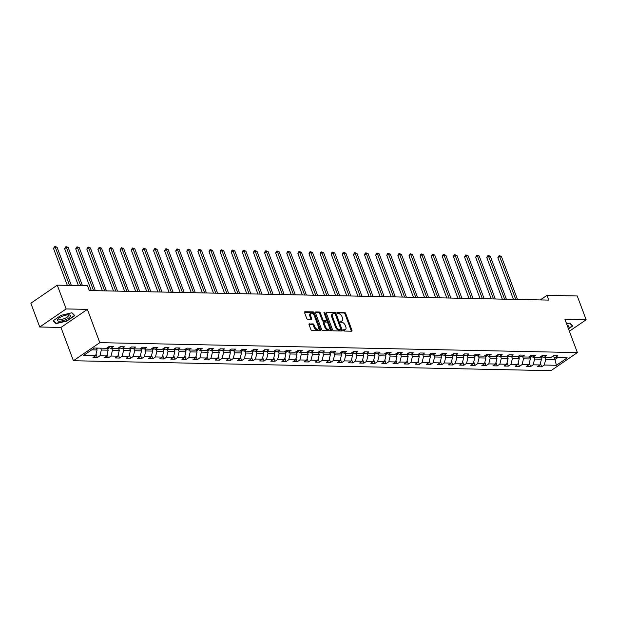 <?xml version="1.0" encoding="UTF-8"?>
<svg xmlns="http://www.w3.org/2000/svg" width="617" height="617" viewBox="0 0 617 617"><rect width="100%" height="100%" fill="white"/><g stroke="black" fill="none" stroke-linecap="round" stroke-linejoin="round"><path stroke-width="0.93" d="M343.461 330.388A0.733 0.432 55.6 0 0 344.193 331.051L351.621 331.206A1.049 0.617 55.6 0 0 351.86 331.144A1.049 0.617 55.6 0 0 351.968 330.288L345.69 313.49A1.049 0.617 55.6 0 0 344.641 312.541L337.214 312.387A0.733 0.432 55.6 0 0 337.7 313.691L338.664 313.714A3.355 1.974 55.6 0 1 342.019 316.745L342.535 318.148A3.355 1.974 55.6 0 1 342.196 320.871A3.355 1.974 55.6 0 1 341.417 321.087L340.461 321.064A0.733 0.432 55.6 0 0 340.946 322.375L341.911 322.39A3.355 1.974 55.6 0 1 345.258 325.429L345.782 326.825A3.355 1.974 55.6 0 1 345.443 329.555A3.355 1.974 55.6 0 1 344.664 329.771L343.7 329.748A0.733 0.432 55.6 0 0 343.461 330.388M309.418 323.802A1.049 0.617 55.6 0 0 309.179 323.871A1.049 0.617 55.6 0 0 309.071 324.719L310.829 329.432A1.049 0.617 55.6 0 0 311.878 330.38L320.13 330.55A1.049 0.617 55.6 0 0 320.37 330.488A1.049 0.617 55.6 0 0 320.478 329.632L314.2 312.834A1.049 0.617 55.6 0 0 313.151 311.886L304.898 311.716A1.049 0.617 55.6 0 0 304.659 311.778A1.049 0.617 55.6 0 0 304.551 312.634L306.68 318.326A1.049 0.617 55.6 0 0 307.729 319.274L311.261 319.344A1.049 0.617 55.6 0 0 311.5 319.282A1.049 0.617 55.6 0 0 311.608 318.426L310.552 315.603A2.807 1.65 55.6 0 1 310.837 313.328A2.807 1.65 55.6 0 1 314.292 315.68L318.426 326.748A2.807 1.65 55.6 0 1 318.141 329.023A2.807 1.65 55.6 0 1 314.685 326.663L313.999 324.82A1.049 0.617 55.6 0 0 312.95 323.871L309.024 324.072M87.375 309.372L66.158 308.932L57.265 285.154L30.85 303.225L39.743 327.002L60.96 327.442L73.408 360.729L99.823 342.659L87.375 309.372L60.96 327.442M569.383 331.221L586.15 319.753L564.925 319.305L577.373 352.592L99.823 342.659M586.15 319.753L577.257 295.975L546.994 295.342L540.299 299.924M57.265 285.154L87.529 285.787L89.311 290.538L548.775 300.101L546.994 295.342M332.571 329.887A1.049 0.617 55.6 0 0 333.62 330.835L341.864 331.005A1.049 0.617 55.6 0 0 342.111 330.936A1.049 0.617 55.6 0 0 342.219 330.087L335.933 313.282A1.049 0.617 55.6 0 0 334.884 312.333L326.64 312.163A1.049 0.617 55.6 0 0 326.393 312.233A1.049 0.617 55.6 0 0 326.293 313.081L332.571 329.887M330.997 330.781L322.753 330.612A1.049 0.617 55.6 0 1 321.704 329.663L315.418 312.858A1.049 0.617 55.6 0 1 315.526 312.009A1.049 0.617 55.6 0 1 315.773 311.94L319.298 312.009A1.049 0.617 55.6 0 1 320.346 312.958L322.899 319.776A1.049 0.617 55.6 0 0 323.94 320.724L326.285 320.771A1.049 0.617 55.6 0 0 326.532 320.701A1.049 0.617 55.6 0 0 326.632 319.853L323.987 312.757A0.733 0.432 55.6 0 1 324.958 312.78L331.352 329.864A1.049 0.617 55.6 0 1 331.244 330.712A1.049 0.617 55.6 0 1 330.997 330.781M73.408 360.729L550.958 370.663L577.373 352.592M97.309 357.575L99.915 355.793L106.756 355.94L104.15 357.721L108.422 357.806L111.029 356.024L117.862 356.171L115.256 357.953L119.528 358.037L122.135 356.256L128.968 356.402L126.369 358.184L130.642 358.269L133.241 356.487L140.082 356.634L137.475 358.415L141.748 358.5L144.355 356.719L151.188 356.865L148.581 358.647L152.854 358.732L155.461 356.95L162.302 357.096L159.695 358.878L163.968 358.963L166.575 357.181L173.408 357.328L170.801 359.109L175.074 359.194L177.681 357.413L184.514 357.552L181.915 359.341L186.187 359.426L188.787 357.644L195.628 357.783L193.021 359.572L197.293 359.657L199.9 357.875L206.734 358.014L204.127 359.804L208.399 359.888L211.006 358.107L217.847 358.246L215.24 360.035L219.513 360.12L222.12 358.338L228.953 358.477L226.346 360.266L230.619 360.351L233.226 358.57L240.067 358.708L237.46 360.498L241.733 360.583L244.34 358.801L251.173 358.94L248.566 360.729L252.839 360.814L255.446 359.032L262.279 359.171L259.672 360.953L263.945 361.045L266.552 359.264L273.393 359.402L270.786 361.184L275.059 361.277L277.665 359.495L284.499 359.634L281.892 361.415L286.165 361.508L288.771 359.726L295.612 359.865L293.006 361.647L297.278 361.739L299.885 359.958L306.718 360.097L304.112 361.878L308.384 361.971L310.991 360.189L317.824 360.328L315.225 362.11L319.498 362.202L322.097 360.421L328.938 360.559L326.331 362.341L330.604 362.434L333.211 360.652L340.044 360.791L337.437 362.572L341.71 362.665L344.317 360.883L351.158 361.022L348.551 362.804L352.824 362.896L355.431 361.115L362.264 361.253L359.657 363.035L363.93 363.128L366.537 361.346L373.37 361.485L370.771 363.266L375.043 363.359L377.643 361.577L384.484 361.716L381.877 363.498L386.149 363.59L388.756 361.809L395.59 361.948L392.983 363.729L397.255 363.822L399.862 362.04L406.703 362.179L404.096 363.961L408.369 364.053L410.976 362.264L417.809 362.41L415.202 364.192L419.475 364.285L422.082 362.495L428.923 362.642L426.316 364.423L430.589 364.516L433.196 362.727L440.029 362.873L437.422 364.655L441.695 364.747L444.302 362.958L451.135 363.105L448.528 364.886L452.809 364.979L455.408 363.189L462.249 363.336L459.642 365.117L463.915 365.21L466.521 363.421L473.355 363.567L470.748 365.349L475.021 365.434L477.627 363.652L484.468 363.799L481.862 365.58L486.134 365.665L488.741 363.883L495.574 364.03L492.968 365.812L497.24 365.896L499.847 364.115L506.68 364.261L504.081 366.043L508.354 366.128L510.953 364.346L517.794 364.493L515.187 366.274L519.46 366.359L522.067 364.578L528.9 364.724L526.293 366.506L530.566 366.591L533.173 364.809L540.014 364.955L537.407 366.737L541.68 366.822L544.287 365.04L556.387 365.295L567.239 357.868L555.138 357.621L557.745 355.832L553.472 355.747L550.865 357.528L544.024 357.39L546.631 355.6L542.358 355.515L539.752 357.297L532.918 357.158L535.525 355.369L531.252 355.284L528.646 357.066L521.805 356.927L524.411 355.137L520.139 355.053L517.532 356.834L510.699 356.695L513.305 354.906L509.033 354.821L506.426 356.603L499.593 356.464L502.192 354.682L497.919 354.59L495.32 356.371L488.479 356.233L491.086 354.451L486.813 354.359L484.206 356.14L477.373 356.001L479.98 354.22L475.707 354.127L473.1 355.909L466.259 355.77L468.866 353.988L464.593 353.896L461.986 355.677L455.153 355.539L457.76 353.757L453.487 353.664L450.88 355.446L444.047 355.307L446.646 353.526L442.374 353.433L439.774 355.215L432.933 355.076L435.54 353.294L431.268 353.202L428.661 354.983L421.827 354.844L424.434 353.063L420.162 352.97L417.555 354.752L410.714 354.613L413.321 352.831L409.048 352.739L406.441 354.52L399.608 354.382L402.215 352.6L397.942 352.508L395.335 354.289L388.494 354.15L391.101 352.369L386.828 352.276L384.221 354.058L377.388 353.919L379.995 352.137L375.722 352.045L373.115 353.826L366.282 353.688L368.889 351.906L364.616 351.813L362.009 353.595L355.168 353.456L357.775 351.675L353.502 351.582L350.896 353.364L344.062 353.225L346.669 351.443L342.396 351.351L339.79 353.14L332.949 352.993L335.555 351.212L331.283 351.119L328.676 352.909L321.843 352.762L324.449 350.98L320.177 350.888L317.57 352.677L310.737 352.531L313.336 350.749L309.063 350.657L306.464 352.446L299.623 352.299L302.23 350.518L297.957 350.425L295.35 352.214L288.517 352.068L291.124 350.286L286.851 350.194L284.244 351.983L277.403 351.837L280.01 350.055L275.737 349.97L273.13 351.752L266.297 351.605L268.904 349.824L264.631 349.739L262.024 351.52L255.191 351.374L257.79 349.592L253.518 349.507L250.918 351.289L244.077 351.142L246.684 349.361L242.412 349.276L239.805 351.058L232.971 350.911L235.578 349.129L231.306 349.045L228.699 350.826L221.858 350.68L224.465 348.898L220.192 348.813L217.585 350.595L210.752 350.448L213.359 348.667L209.086 348.582L206.479 350.363L199.638 350.217L202.245 348.435L197.972 348.35L195.365 350.132L188.532 349.986L191.139 348.204L186.866 348.119L184.259 349.901L177.426 349.754L180.033 347.973L175.752 347.888L173.153 349.669L166.312 349.523L168.919 347.741L164.646 347.656L162.04 349.438L155.206 349.291L157.813 347.51L153.54 347.425L150.934 349.207L144.093 349.068L146.699 347.278L142.427 347.194L139.82 348.975L132.987 348.836L135.593 347.047L131.321 346.962L128.714 348.744L121.881 348.605L124.48 346.816L120.207 346.731L117.608 348.512L110.767 348.374L113.374 346.584L109.101 346.499L106.494 348.281L94.386 348.027L83.534 355.454L95.643 355.708L93.036 357.49L97.309 357.575L96.028 354.15M107.273 347.749L108.183 350.178L101.35 350.04L100.648 348.158M101.35 350.04L99.915 355.793M108.183 350.178L106.756 355.94M110.767 348.374L108.068 347.201M118.387 347.98L119.297 350.41L112.456 350.271L111.754 348.389M112.456 350.271L111.029 356.024M119.297 350.41L117.862 356.171M121.881 348.605L119.181 347.433M129.493 348.212L130.403 350.641L123.57 350.502L122.868 348.62M123.57 350.502L122.135 356.256M130.403 350.641L128.968 356.402M132.987 348.836L130.287 347.664M140.607 348.443L141.517 350.872L134.676 350.734L133.974 348.852M134.676 350.734L133.241 356.487M141.517 350.872L140.082 356.634M144.093 349.068L141.401 347.895M151.713 348.674L152.623 351.104L145.789 350.965L145.088 349.083M145.789 350.965L144.355 356.719M152.623 351.104L151.188 356.865M155.206 349.291L152.507 348.127M162.826 348.906L163.729 351.335L156.895 351.196L156.194 349.315M156.895 351.196L155.461 356.95M163.729 351.335L162.302 357.096M166.312 349.523L163.613 348.358M173.932 349.137L174.842 351.567L168.001 351.428L167.3 349.546M168.001 351.428L166.575 357.181M174.842 351.567L173.408 357.328M177.426 349.754L174.727 348.59M185.038 349.369L185.948 351.798L179.115 351.651L178.413 349.777M179.115 351.651L177.681 357.413M185.948 351.798L184.514 357.552M188.532 349.986L185.833 348.821M196.152 349.6L197.062 352.029L190.221 351.883L189.519 350.009M190.221 351.883L188.787 357.644M197.062 352.029L195.628 357.783M199.638 350.217L196.946 349.052M207.258 349.831L208.168 352.261L201.335 352.114L200.633 350.24M201.335 352.114L199.9 357.875M208.168 352.261L206.734 358.014M210.752 350.448L208.052 349.284M218.372 350.055L219.282 352.492L212.441 352.346L211.739 350.471M212.441 352.346L211.006 358.107M219.282 352.492L217.847 358.246M221.858 350.68L219.166 349.515M229.478 350.286L230.388 352.723L223.555 352.577L222.853 350.703M223.555 352.577L222.12 358.338M230.388 352.723L228.953 358.477M232.971 350.911L230.272 349.746M240.584 350.518L241.494 352.955L234.661 352.808L233.959 350.934M234.661 352.808L233.226 358.57M241.494 352.955L240.067 358.708M244.077 351.142L241.378 349.978M251.697 350.749L252.608 353.186L245.767 353.04L245.065 351.166M245.767 353.04L244.34 358.801M252.608 353.186L251.173 358.94M255.191 351.374L252.492 350.209M262.803 350.98L263.714 353.418L256.88 353.271L256.178 351.397M256.88 353.271L255.446 359.032M263.714 353.418L262.279 359.171M266.297 351.605L263.598 350.441M273.917 351.212L274.827 353.649L267.986 353.502L267.284 351.628M267.986 353.502L266.552 359.264M274.827 353.649L273.393 359.402M277.403 351.837L274.712 350.672M285.023 351.443L285.933 353.88L279.1 353.734L278.398 351.86M279.1 353.734L277.665 359.495M285.933 353.88L284.499 359.634M288.517 352.068L285.818 350.903M296.137 351.675L297.039 354.112L290.206 353.965L289.504 352.091M290.206 353.965L288.771 359.726M297.039 354.112L295.612 359.865M299.623 352.299L296.924 351.135M307.243 351.906L308.153 354.343L301.312 354.197L300.61 352.322M301.312 354.197L299.885 359.958M308.153 354.343L306.718 360.097M310.737 352.531L308.037 351.366M318.349 352.137L319.259 354.574L312.426 354.428L311.724 352.554M312.426 354.428L310.991 360.189M319.259 354.574L317.824 360.328M321.843 352.762L319.143 351.597M329.463 352.369L330.373 354.806L323.532 354.659L322.83 352.785M323.532 354.659L322.097 360.421M330.373 354.806L328.938 360.559M332.949 352.993L330.257 351.829M340.569 352.6L341.479 355.037L334.645 354.891L333.944 353.017M334.645 354.891L333.211 360.652M341.479 355.037L340.044 360.791M344.062 353.225L341.363 352.06M351.682 352.831L352.585 355.269L345.751 355.122L345.05 353.248M345.751 355.122L344.317 360.883M352.585 355.269L351.158 361.022M355.168 353.456L352.477 352.292M362.788 353.063L363.698 355.5L356.865 355.353L356.163 353.479M356.865 355.353L355.431 361.115M363.698 355.5L362.264 361.253M366.282 353.688L363.583 352.523M373.894 353.294L374.804 355.724L367.971 355.585L367.269 353.711M367.971 355.585L366.537 361.346M374.804 355.724L373.37 361.485M377.388 353.919L374.689 352.754M385.008 353.526L385.918 355.955L379.077 355.816L378.375 353.942M379.077 355.816L377.643 361.577M385.918 355.955L384.484 361.716M388.494 354.15L385.802 352.986M396.114 353.757L397.024 356.186L390.191 356.048L389.489 354.173M390.191 356.048L388.756 361.809M397.024 356.186L395.59 361.948M399.608 354.382L396.908 353.217M407.228 353.988L408.138 356.418L401.297 356.279L400.595 354.405M401.297 356.279L399.862 362.04M408.138 356.418L406.703 362.179M410.714 354.613L408.022 353.448M418.334 354.22L419.244 356.649L412.411 356.51L411.709 354.636M412.411 356.51L410.976 362.264M419.244 356.649L417.809 362.41M421.827 354.844L419.128 353.68M429.44 354.451L430.35 356.881L423.517 356.742L422.815 354.868M423.517 356.742L422.082 362.495M430.35 356.881L428.923 362.642M432.933 355.076L430.234 353.911M440.553 354.682L441.463 357.112L434.623 356.973L433.921 355.099M434.623 356.973L433.196 362.727M441.463 357.112L440.029 362.873M444.047 355.307L441.348 354.143M451.659 354.914L452.569 357.343L445.736 357.204L445.034 355.323M445.736 357.204L444.302 362.958M452.569 357.343L451.135 363.105M455.153 355.539L452.454 354.374M462.773 355.145L463.683 357.575L456.842 357.436L456.14 355.554M456.842 357.436L455.408 363.189M463.683 357.575L462.249 363.336M466.259 355.77L463.568 354.598M473.879 355.377L474.789 357.806L467.956 357.667L467.254 355.785M467.956 357.667L466.521 363.421M474.789 357.806L473.355 363.567M477.373 356.001L474.674 354.829M484.993 355.608L485.895 358.037L479.062 357.899L478.36 356.017M479.062 357.899L477.627 363.652M485.895 358.037L484.468 363.799M488.479 356.233L485.78 355.06M496.099 355.839L497.009 358.269L490.168 358.13L489.466 356.248M490.168 358.13L488.741 363.883M497.009 358.269L495.574 364.03M499.593 356.464L496.893 355.292M507.205 356.071L508.115 358.5L501.282 358.361L500.58 356.479M501.282 358.361L499.847 364.115M508.115 358.5L506.68 364.261M510.699 356.695L507.999 355.523M518.319 356.302L519.229 358.732L512.388 358.593L511.686 356.711M512.388 358.593L510.953 364.346M519.229 358.732L517.794 364.493M521.805 356.927L519.113 355.754M529.425 356.533L530.335 358.963L523.501 358.824L522.8 356.942M523.501 358.824L522.067 364.578M530.335 358.963L528.9 364.724M532.918 357.158L530.219 355.986M540.538 356.765L541.448 359.194L534.607 359.055L533.906 357.174M534.607 359.055L533.173 364.809M541.448 359.194L540.014 364.955M544.024 357.39L541.333 356.217M554.112 357.174L554.976 359.48L545.721 359.287L545.019 357.405M545.721 359.287L544.287 365.04M557.614 357.667L554.976 359.48L556.387 365.295M555.138 357.621L552.439 356.449M66.158 308.932L39.743 327.002M91.748 349.839L97.077 349.947L96.375 348.073M97.077 349.947L95.643 355.708M540.399 363.398L541.68 366.822M529.286 363.166L530.566 366.591M518.18 362.935L519.46 366.359M507.074 362.703L508.354 366.128M495.96 362.472L497.24 365.896M484.854 362.241L486.134 365.665M473.74 362.009L475.021 365.434M462.634 361.778L463.915 365.21M451.521 361.554L452.809 364.979M440.415 361.323L441.695 364.747M429.309 361.092L430.589 364.516M418.195 360.86L419.475 364.285M407.089 360.629L408.369 364.053M395.975 360.397L397.255 363.822M384.869 360.166L386.149 363.59M373.763 359.935L375.043 363.359M362.649 359.703L363.93 363.128M351.543 359.472L352.824 362.896M340.43 359.241L341.71 362.665M329.324 359.009L330.604 362.434M318.218 358.778L319.498 362.202M307.104 358.546L308.384 361.971M295.998 358.315L297.278 361.739M284.884 358.084L286.165 361.508M273.778 357.852L275.059 361.277M262.665 357.621L263.945 361.045M251.559 357.39L252.839 360.814M240.453 357.158L241.733 360.583M229.339 356.927L230.619 360.351M218.233 356.695L219.513 360.12M207.119 356.464L208.399 359.888M196.013 356.233L197.293 359.657M184.907 356.001L186.187 359.426M173.793 355.77L175.074 359.194M162.687 355.539L163.968 358.963M151.574 355.307L152.854 358.732M140.468 355.076L141.748 358.5M129.354 354.844L130.642 358.269M118.248 354.613L119.528 358.037M107.142 354.382L108.422 357.806M568.512 328.884L572.753 325.977L569.861 323.115L566.637 323.879M53.131 320.771L56.031 323.64L66.883 321.056L74.834 315.619L71.942 312.75L61.091 315.333L53.131 320.771M55.715 322.791L56.031 323.64M343.414 330.242L343.954 330.257A3.355 1.974 55.6 0 0 344.733 330.041L345.443 329.555M342.196 320.871L341.486 321.357A3.355 1.974 55.6 0 1 340.707 321.573L340.168 321.565M351.335 331.206A1.049 0.617 55.6 0 0 351.258 330.781L344.972 313.976A1.049 0.617 55.6 0 0 343.924 313.027L336.928 312.881M341.587 330.997A1.049 0.617 55.6 0 0 341.502 330.573L335.224 313.775A1.049 0.617 55.6 0 0 334.175 312.827L326.208 312.657M340.607 329.686A0.733 0.432 55.6 0 0 340.854 329.038L335.339 314.292A0.733 0.432 55.6 0 0 334.607 313.629L333.596 313.606A3.355 1.974 55.6 0 0 332.818 313.822A3.355 1.974 55.6 0 0 332.47 316.544L336.242 326.632A3.355 1.974 55.6 0 0 339.597 329.663L340.607 329.686L339.898 330.172A0.733 0.432 55.6 0 0 340.175 329.979M332.818 313.822L332.1 314.308A3.355 1.974 55.6 0 0 331.761 317.038L332.47 316.544M339.898 330.172L338.88 330.149A3.355 1.974 55.6 0 1 335.532 327.118L331.761 317.038M315.341 312.433L318.588 312.503L319.298 312.009M325.969 320.987A1.049 0.617 55.6 0 1 325.815 321.195A1.049 0.617 55.6 0 1 325.568 321.256L323.231 321.21A1.049 0.617 55.6 0 1 322.182 320.262L319.637 313.451A1.049 0.617 55.6 0 0 318.588 312.503M330.72 330.774A1.049 0.617 55.6 0 0 330.635 330.35L324.249 313.266A0.733 0.432 55.6 0 0 324.041 312.919M325.537 326.848A2.807 1.65 55.6 0 0 328.992 329.2A2.807 1.65 55.6 0 0 329.277 326.925L327.82 323.023A1.049 0.617 55.6 0 0 326.771 322.082L324.434 322.028A1.049 0.617 55.6 0 0 324.187 322.097A1.049 0.617 55.6 0 0 324.079 322.946L325.537 326.848L324.827 327.334A2.807 1.65 55.6 0 0 328.283 329.694L328.992 329.2M323.717 322.521A1.049 0.617 55.6 0 0 323.478 322.583A1.049 0.617 55.6 0 0 323.37 323.439L324.079 322.946M324.827 327.334L323.37 323.439M318.141 329.023L317.431 329.509A2.807 1.65 55.6 0 1 313.976 327.157L313.282 325.313A1.049 0.617 55.6 0 0 312.233 324.365L308.986 324.295M310.837 313.328L310.12 313.814A2.807 1.65 55.6 0 0 309.834 316.089L310.552 315.603M310.976 319.344A1.049 0.617 55.6 0 0 310.891 318.92L309.834 316.089M319.845 330.55A1.049 0.617 55.6 0 0 319.768 330.126L313.482 313.32A1.049 0.617 55.6 0 0 312.433 312.372L304.466 312.21M540.947 357.868L541.896 357.444A2.83 2.113 -88.8 0 0 542.536 356.742M517.493 299.446L501.428 256.479L499.647 256.441L497.857 257.659L513.452 299.368M540.183 356.911L541.032 356.935A2.83 2.113 -88.8 0 0 541.418 356.256M497.857 257.659L499.184 255.577L499.647 256.441L515.712 299.415M499.184 255.577L501.428 256.479M572.175 325.398L572.345 325.869L568.396 328.576M569.622 323.169L572.345 325.869M567.895 327.234A6.949 2.183 159.5 0 0 567.146 325.244M59.271 321.179A6.949 2.183 159.5 0 0 68.402 318.195A6.949 2.183 159.5 0 0 68.819 314.84A6.949 2.183 159.5 0 0 68.556 314.832A6.949 2.183 159.5 0 0 58.137 318.835A6.949 2.183 159.5 0 0 59.271 321.179M58.816 318.249A5.26 1.65 159.5 0 0 58.661 318.981A5.26 1.65 159.5 0 0 60.073 319.544A5.26 1.65 159.5 0 0 65.749 317.994A5.26 1.65 159.5 0 0 68.518 315.295A5.26 1.65 159.5 0 0 67.924 314.847M71.703 312.811L74.426 315.511L66.721 320.778L56.209 323.277L53.455 320.555M74.248 315.04L74.426 315.511M529.841 357.636L530.79 357.212A2.83 2.113 -88.8 0 0 531.43 356.51M506.38 299.214L490.314 256.248L488.533 256.209L486.751 257.428L502.346 299.137M529.07 356.68L529.926 356.703A2.83 2.113 -88.8 0 0 530.304 356.024M486.751 257.428L488.07 255.345L488.533 256.209L504.606 299.183M488.07 255.345L490.314 256.248M518.727 357.405L519.676 356.981A2.83 2.113 -88.8 0 0 520.316 356.279M495.274 298.983L479.208 256.016L477.427 255.978L475.645 257.196L491.232 298.906M517.964 356.449L518.82 356.472A2.83 2.113 -88.8 0 0 519.198 355.793M475.645 257.196L476.964 255.114L477.427 255.978L493.492 298.952M476.964 255.114L479.208 256.016M507.621 357.174L508.57 356.749A2.83 2.113 -88.8 0 0 509.21 356.048M484.168 298.759L468.095 255.785L466.321 255.747L464.532 256.965L480.126 298.674M506.85 356.217L507.706 356.24A2.83 2.113 -88.8 0 0 508.092 355.562M464.532 256.965L465.85 254.89L466.321 255.747L482.386 298.721M465.85 254.89L468.095 255.785M496.515 356.942L497.456 356.518A2.83 2.113 -88.8 0 0 498.104 355.816M473.054 298.528L456.989 255.554L455.207 255.515L453.426 256.734L469.013 298.443M495.744 355.986L496.6 356.009A2.83 2.113 -88.8 0 0 496.978 355.33M453.426 256.734L454.027 255.145L454.744 254.659L455.207 255.515L471.272 298.489M454.744 254.659L456.989 255.554M485.402 356.711L486.35 356.287A2.83 2.113 -88.8 0 0 486.99 355.585M461.948 298.296L445.883 255.322L444.101 255.284L442.312 256.502L457.907 298.212M484.638 355.754L485.486 355.778A2.83 2.113 -88.8 0 0 485.872 355.099M442.312 256.502L442.921 254.914L443.638 254.428L444.101 255.284L460.166 298.258M443.638 254.428L445.883 255.322M474.296 356.479L475.244 356.055A2.83 2.113 -88.8 0 0 475.884 355.353M450.834 298.065L434.769 255.091L432.987 255.052L431.206 256.271L446.801 297.98M473.524 355.523L474.38 355.546A2.83 2.113 -88.8 0 0 474.758 354.868M431.206 256.271L432.525 254.196L432.987 255.052L449.06 298.026M432.525 254.196L434.769 255.091M463.182 356.248L464.131 355.824A2.83 2.113 -88.8 0 0 464.771 355.122M439.728 297.834L423.663 254.86L421.881 254.821L420.1 256.04L435.687 297.749M462.418 355.292L463.274 355.315A2.83 2.113 -88.8 0 0 463.652 354.636M420.1 256.04L420.701 254.451L421.419 253.965L421.881 254.821L437.947 297.795M421.419 253.965L423.663 254.86M452.076 356.017L453.025 355.593A2.83 2.113 -88.8 0 0 453.665 354.891M428.622 297.602L412.549 254.628L410.775 254.59L408.986 255.808L424.581 297.517M451.305 355.06L452.161 355.083A2.83 2.113 -88.8 0 0 452.546 354.405M408.986 255.808L410.305 253.734L410.775 254.59L426.841 297.564M410.305 253.734L412.549 254.628M440.97 355.785L441.911 355.361A2.83 2.113 -88.8 0 0 442.551 354.659M417.508 297.371L401.443 254.397L399.662 254.358L397.88 255.577L413.467 297.286M440.199 354.829L441.055 354.852A2.83 2.113 -88.8 0 0 441.433 354.173M397.88 255.577L398.482 253.988L399.199 253.502L399.662 254.358L415.727 297.332M399.199 253.502L401.443 254.397M429.856 355.554L430.805 355.13A2.83 2.113 -88.8 0 0 431.445 354.428M406.402 297.139L390.337 254.165L388.556 254.127L386.766 255.345L402.361 297.055M429.085 354.598L429.941 354.621A2.83 2.113 -88.8 0 0 430.327 353.942M386.766 255.345L387.376 253.757L388.093 253.271L388.556 254.127L404.621 297.101M388.093 253.271L390.337 254.165M418.75 355.323L419.699 354.898A2.83 2.113 -88.8 0 0 420.339 354.197M395.289 296.908L379.224 253.934L377.442 253.895L375.66 255.114L391.255 296.823M417.979 354.374L418.835 354.389A2.83 2.113 -88.8 0 0 419.213 353.711M375.66 255.114L376.979 253.039L377.442 253.895L393.507 296.87M376.979 253.039L379.224 253.934M407.636 355.091L408.585 354.667A2.83 2.113 -88.8 0 0 409.225 353.965M384.183 296.677L368.118 253.703L366.336 253.664L364.547 254.883L380.141 296.592M406.873 354.143L407.721 354.158A2.83 2.113 -88.8 0 0 408.107 353.479M364.547 254.883L365.156 253.294L365.873 252.808L366.336 253.664L382.401 296.638M365.873 252.808L368.118 253.703M396.53 354.868L397.479 354.436A2.83 2.113 -88.8 0 0 398.119 353.734M373.069 296.445L357.004 253.471L355.222 253.433L353.441 254.651L369.035 296.361M395.759 353.911L396.615 353.927A2.83 2.113 -88.8 0 0 396.993 353.256M353.441 254.651L354.76 252.577L355.222 253.433L371.295 296.407M354.76 252.577L357.004 253.471M385.417 354.636L386.365 354.204A2.83 2.113 -88.8 0 0 387.006 353.502M361.963 296.214L345.898 253.24L344.116 253.201L342.335 254.428L357.922 296.129M384.653 353.68L385.509 353.695A2.83 2.113 -88.8 0 0 385.887 353.024M342.335 254.428L342.936 252.831L343.654 252.345L344.116 253.201L360.181 296.175M343.654 252.345L345.898 253.24M374.311 354.405L375.259 353.973A2.83 2.113 -88.8 0 0 375.9 353.271M350.857 295.983L334.784 253.009L333.01 252.97L331.221 254.196L346.816 295.898M373.54 353.448L374.396 353.464A2.83 2.113 -88.8 0 0 374.781 352.793M331.221 254.196L331.83 252.6L332.548 252.114L333.01 252.97L349.075 295.944M332.548 252.114L334.784 253.009M363.205 354.173L364.146 353.742A2.83 2.113 -88.8 0 0 364.794 353.04M339.743 295.751L323.678 252.777L321.897 252.739L320.115 253.965L335.71 295.666M362.434 353.217L363.29 353.233A2.83 2.113 -88.8 0 0 363.668 352.562M320.115 253.965L320.724 252.368L321.434 251.883L321.897 252.739L337.962 295.713M321.434 251.883L323.678 252.777M352.091 353.942L353.04 353.51A2.83 2.113 -88.8 0 0 353.68 352.816M328.637 295.52L312.572 252.546L310.791 252.507L309.001 253.734L324.596 295.435M351.328 352.986L352.176 353.001A2.83 2.113 -88.8 0 0 352.562 352.33M309.001 253.734L309.611 252.137L310.328 251.651L310.791 252.507L326.856 295.481M310.328 251.651L312.572 252.546M340.985 353.711L341.934 353.279A2.83 2.113 -88.8 0 0 342.574 352.585M317.524 295.288L301.458 252.314L299.677 252.276L297.895 253.502L313.49 295.204M340.214 352.754L341.07 352.77A2.83 2.113 -88.8 0 0 341.448 352.099M297.895 253.502L298.505 251.906L299.214 251.42L299.677 252.276L315.75 295.25M299.214 251.42L301.458 252.314M329.871 353.479L330.82 353.047A2.83 2.113 -88.8 0 0 331.46 352.353M306.418 295.057L290.352 252.083L288.571 252.044L286.789 253.271L302.376 294.972M329.108 352.523L329.964 352.538A2.83 2.113 -88.8 0 0 330.342 351.867M286.789 253.271L287.391 251.674L288.108 251.188L288.571 252.044L304.636 295.019M288.108 251.188L290.352 252.083M318.765 353.248L319.714 352.816A2.83 2.113 -88.8 0 0 320.354 352.122M295.312 294.826L279.239 251.852L277.465 251.813L275.676 253.039L291.27 294.741M317.994 352.292L318.85 352.307A2.83 2.113 -88.8 0 0 319.236 351.636M275.676 253.039L276.285 251.443L276.994 250.957L277.465 251.813L293.53 294.787M276.994 250.957L279.239 251.852M307.659 353.017L308.6 352.585A2.83 2.113 -88.8 0 0 309.248 351.891M284.198 294.594L268.133 251.62L266.351 251.582L264.57 252.808L280.157 294.51M306.888 352.06L307.744 352.076A2.83 2.113 -88.8 0 0 308.122 351.405M264.57 252.808L265.171 251.212L265.888 250.726L266.351 251.582L282.416 294.556M265.888 250.726L268.133 251.62M296.546 352.785L297.494 352.353A2.83 2.113 -88.8 0 0 298.134 351.659M273.092 294.363L257.027 251.389L255.245 251.35L253.456 252.577L269.051 294.278M295.782 351.829L296.63 351.844A2.83 2.113 -88.8 0 0 297.016 351.173M253.456 252.577L254.065 250.98L254.782 250.494L255.245 251.35L271.31 294.324M254.782 250.494L257.027 251.389M285.44 352.554L286.388 352.122A2.83 2.113 -88.8 0 0 287.028 351.428M261.978 294.132L245.913 251.158L244.131 251.119L242.35 252.345L257.945 294.047M284.668 351.597L285.524 351.613A2.83 2.113 -88.8 0 0 285.902 350.942M242.35 252.345L242.959 250.749L243.669 250.263L244.131 251.119L260.204 294.093M243.669 250.263L245.913 251.158M274.326 352.322L275.275 351.898A2.83 2.113 -88.8 0 0 275.915 351.196M250.872 293.9L234.807 250.926L233.025 250.888L231.236 252.114L246.831 293.815M273.562 351.366L274.411 351.382A2.83 2.113 -88.8 0 0 274.796 350.711M231.236 252.114L231.845 250.517L232.563 250.032L233.025 250.888L249.091 293.862M232.563 250.032L234.807 250.926M263.22 352.091L264.169 351.667A2.83 2.113 -88.8 0 0 264.809 350.965M239.766 293.669L223.693 250.695L221.912 250.656L220.13 251.883L235.725 293.584M262.449 351.135L263.305 351.15A2.83 2.113 -88.8 0 0 263.683 350.479M220.13 251.883L220.739 250.286L221.449 249.8L221.912 250.656L237.985 293.63M221.449 249.8L223.693 250.695M252.106 351.86L253.055 351.435A2.83 2.113 -88.8 0 0 253.695 350.734M228.652 293.437L212.587 250.463L210.806 250.425L209.024 251.651L224.611 293.353M251.343 350.903L252.199 350.919A2.83 2.113 -88.8 0 0 252.577 350.248M209.024 251.651L209.626 250.055L210.343 249.569L210.806 250.425L226.871 293.399M210.343 249.569L212.587 250.463M241 351.628L241.949 351.204A2.83 2.113 -88.8 0 0 242.589 350.502M217.546 293.206L201.474 250.232L199.7 250.201L197.91 251.42L213.505 293.121M240.229 350.672L241.085 350.687A2.83 2.113 -88.8 0 0 241.471 350.016M197.91 251.42L198.52 249.823L199.237 249.337L199.7 250.201L215.765 293.168M199.237 249.337L201.474 250.232M229.894 351.397L230.843 350.973A2.83 2.113 -88.8 0 0 231.483 350.271M206.433 292.975L190.368 250.001L188.586 249.97L186.804 251.188L202.399 292.89M229.123 350.441L229.979 350.456A2.83 2.113 -88.8 0 0 230.357 349.785M186.804 251.188L188.123 249.106L188.586 249.97L204.651 292.936M188.123 249.106L190.368 250.001M218.78 351.166L219.729 350.741A2.83 2.113 -88.8 0 0 220.369 350.04M195.327 292.743L179.262 249.769L177.48 249.738L175.691 250.957L191.285 292.659M218.017 350.209L218.865 350.225A2.83 2.113 -88.8 0 0 219.251 349.554M175.691 250.957L177.017 248.875L177.48 249.738L193.545 292.705M177.017 248.875L179.262 249.769M207.674 350.934L208.623 350.51A2.83 2.113 -88.8 0 0 209.263 349.808M184.213 292.512L168.148 249.538L166.366 249.507L164.585 250.726L180.179 292.427M206.903 349.978L207.759 349.993A2.83 2.113 -88.8 0 0 208.137 349.322M164.585 250.726L165.904 248.643L166.366 249.507L182.439 292.473M165.904 248.643L168.148 249.538M196.561 350.703L197.509 350.279A2.83 2.113 -88.8 0 0 198.15 349.577M173.107 292.281L157.042 249.307L155.26 249.276L153.479 250.494L169.066 292.196M195.797 349.746L196.653 349.762A2.83 2.113 -88.8 0 0 197.031 349.091M153.479 250.494L154.798 248.412L155.26 249.276L171.325 292.242M154.798 248.412L157.042 249.307M185.455 350.471L186.403 350.047A2.83 2.113 -88.8 0 0 187.044 349.345M162.001 292.049L145.928 249.075L144.154 249.044L142.365 250.263L157.96 291.964M184.684 349.515L185.54 349.53A2.83 2.113 -88.8 0 0 185.925 348.86M142.365 250.263L143.684 248.181L144.154 249.044L160.219 292.011M143.684 248.181L145.928 249.075M174.349 350.24L175.29 349.816A2.83 2.113 -88.8 0 0 175.938 349.114M150.887 291.818L134.822 248.844L133.041 248.813L131.259 250.032L146.846 291.733M173.578 349.284L174.434 349.299A2.83 2.113 -88.8 0 0 174.812 348.628M131.259 250.032L132.578 247.949L133.041 248.813L149.106 291.779M132.578 247.949L134.822 248.844M163.235 350.009L164.184 349.584A2.83 2.113 -88.8 0 0 164.824 348.883M139.781 291.586L123.716 248.62L121.935 248.582L120.145 249.8L135.74 291.502M162.472 349.052L163.32 349.068A2.83 2.113 -88.8 0 0 163.706 348.397M120.145 249.8L121.472 247.718L121.935 248.582L138 291.556M121.472 247.718L123.716 248.62M152.129 349.777L153.078 349.353A2.83 2.113 -88.8 0 0 153.718 348.651M128.668 291.355L112.602 248.389L110.821 248.35L109.039 249.569L124.634 291.27M151.358 348.821L152.214 348.836A2.83 2.113 -88.8 0 0 152.592 348.165M109.039 249.569L110.358 247.486L110.821 248.35L126.894 291.324M110.358 247.486L112.602 248.389M141.015 349.546L141.964 349.122A2.83 2.113 -88.8 0 0 142.604 348.42M117.562 291.124L101.496 248.157L99.715 248.119L97.933 249.337L113.52 291.039M140.252 348.59L141.108 348.605A2.83 2.113 -88.8 0 0 141.486 347.934M97.933 249.337L99.252 247.255L99.715 248.119L115.78 291.093M99.252 247.255L101.496 248.157M129.909 349.315L130.858 348.89A2.83 2.113 -88.8 0 0 131.498 348.189M106.456 290.892L90.383 247.926L88.609 247.887L86.82 249.106L102.414 290.815M129.138 348.358L129.994 348.381A2.83 2.113 -88.8 0 0 130.38 347.703M86.82 249.106L88.138 247.024L88.609 247.887L104.674 290.862M88.138 247.024L90.383 247.926M118.803 349.083L119.744 348.659A2.83 2.113 -88.8 0 0 120.384 347.957M95.342 290.661L79.277 247.695L77.495 247.656L75.714 248.875L91.301 290.584M118.032 348.127L118.888 348.15A2.83 2.113 -88.8 0 0 119.266 347.471M75.714 248.875L77.032 246.792L77.495 247.656L93.56 290.63M77.032 246.792L79.277 247.695M107.69 348.852L108.638 348.428A2.83 2.113 -88.8 0 0 109.278 347.726M82.454 285.679L68.171 247.463L66.389 247.425L64.6 248.643L78.413 285.594M106.918 347.895L107.774 347.919A2.83 2.113 -88.8 0 0 108.16 347.24M64.6 248.643L65.926 246.561L66.389 247.425L80.673 285.64M65.926 246.561L68.171 247.463M96.584 348.62L97.532 348.196A2.83 2.113 -88.8 0 0 97.656 348.096M71.348 285.447L57.057 247.232L55.275 247.193L53.494 248.412L67.307 285.363M53.494 248.412L54.813 246.337L55.275 247.193L69.567 285.409M54.813 246.337L57.057 247.232M343.954 330.257L344.664 329.771M340.707 321.573L341.417 321.087M343.924 313.027L344.641 312.541M344.972 313.976L345.69 313.49M351.258 330.781L351.968 330.288M326.246 312.433L326.64 312.163M334.175 312.827L334.884 312.333M335.224 313.775L335.933 313.282M341.502 330.573L342.219 330.087M335.532 327.118L336.242 326.632M338.88 330.149L339.597 329.663M315.372 312.21L315.773 311.94M319.637 313.451L320.346 312.958M322.182 320.262L322.899 319.776M323.231 321.21L323.94 320.724M325.568 321.256L326.285 320.771M324.249 313.266L324.958 312.78M330.635 330.35L331.352 329.864M312.233 324.365L312.95 323.871M313.282 325.313L313.999 324.82M313.976 327.157L314.685 326.663M310.891 318.92L311.608 318.426M304.505 311.986L304.898 311.716M312.433 312.372L313.151 311.886M313.482 313.32L314.2 312.834M319.768 330.126L320.478 329.632M540.793 357.444L541.842 357.467M540.885 356.526L541.032 356.935M529.679 357.212L530.736 357.235M529.772 356.294L529.926 356.703M518.573 356.981L519.622 357.004M518.666 356.063L518.82 356.472M507.459 356.749L508.516 356.773M507.552 355.832L507.706 356.24M496.353 356.518L497.41 356.541M496.446 355.6L496.6 356.009M485.247 356.287L486.296 356.31M485.34 355.369L485.486 355.778M474.134 356.055L475.19 356.078M474.226 355.137L474.38 355.546M463.028 355.824L464.077 355.847M463.12 354.906L463.274 355.315M451.914 355.593L452.971 355.616M452.006 354.675L452.161 355.083M440.808 355.361L441.857 355.384M440.9 354.443L441.055 354.852M429.702 355.13L430.751 355.153M429.794 354.212L429.941 354.621M418.588 354.906L419.645 354.922M418.681 353.981L418.835 354.389M407.482 354.675L408.531 354.69M407.575 353.749L407.721 354.158M396.369 354.443L397.425 354.459M396.461 353.518L396.615 353.927M385.263 354.212L386.311 354.227M385.355 353.286L385.509 353.695M374.157 353.981L375.205 353.996M374.249 353.055L374.396 353.464M363.043 353.749L364.099 353.765M363.135 352.824L363.29 353.233M351.937 353.518L352.986 353.541M352.029 352.592L352.176 353.001M340.823 353.286L341.88 353.31M340.916 352.361L341.07 352.77M329.717 353.055L330.766 353.078M329.81 352.13L329.964 352.538M318.603 352.824L319.66 352.847M318.696 351.898L318.85 352.307M307.497 352.592L308.554 352.615M307.59 351.667L307.744 352.076M296.391 352.361L297.44 352.384M296.484 351.435L296.63 351.844M285.278 352.13L286.334 352.153M285.37 351.204L285.524 351.613M274.172 351.898L275.221 351.921M274.264 350.973L274.411 351.382M263.058 351.667L264.115 351.69M263.15 350.749L263.305 351.15M251.952 351.435L253.001 351.459M252.044 350.518L252.199 350.919M240.846 351.204L241.895 351.227M240.938 350.286L241.085 350.687M229.732 350.973L230.789 350.996M229.825 350.055L229.979 350.456M218.626 350.741L219.675 350.764M218.719 349.824L218.865 350.225M207.513 350.51L208.569 350.533M207.605 349.592L207.759 349.993M196.407 350.279L197.455 350.302M196.499 349.361L196.653 349.762M185.293 350.047L186.349 350.07M185.385 349.129L185.54 349.53M174.187 349.816L175.243 349.839M174.279 348.898L174.434 349.299M163.081 349.584L164.13 349.608M163.173 348.667L163.32 349.068M151.967 349.353L153.024 349.376M152.06 348.435L152.214 348.836M140.861 349.122L141.91 349.145M140.954 348.204L141.108 348.605M129.747 348.89L130.804 348.913M129.84 347.973L129.994 348.381M118.641 348.659L119.69 348.682M118.734 347.741L118.888 348.15M107.535 348.428L108.584 348.451M107.628 347.51L107.774 347.919M96.422 348.196L97.478 348.219M340.067 330.126L340.785 329.64M325.815 321.195L326.532 320.701M323.478 322.583L324.187 322.097"/></g></svg>
